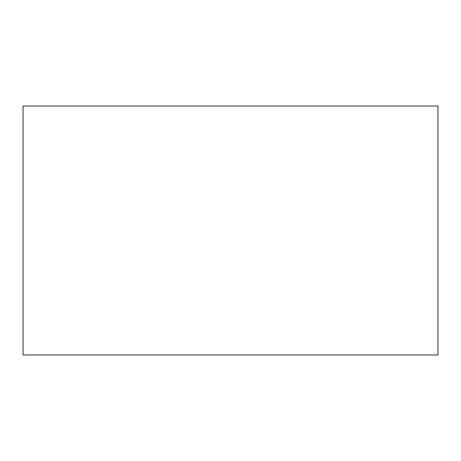 <?xml version="1.0" encoding="UTF-8"?>
<svg xmlns="http://www.w3.org/2000/svg" width="461" height="461" viewBox="0 0 461 461"><rect width="100%" height="100%" fill="white"/><g stroke="black" fill="none" stroke-linecap="round" stroke-linejoin="round"><path stroke-width="0.69" d="M23.05 106.03L23.05 354.97L437.95 354.97L437.95 106.03L23.05 106.03"/></g></svg>
